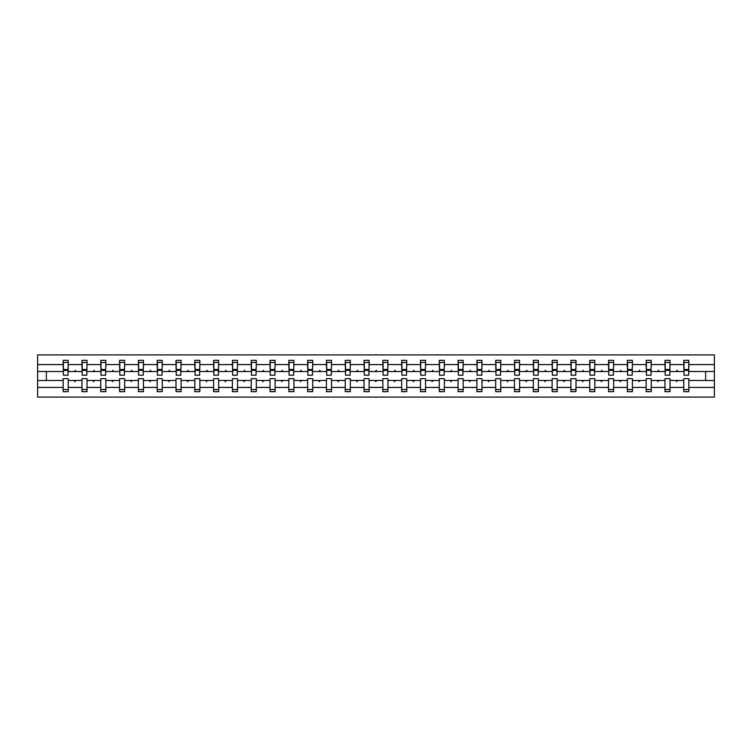 <?xml version="1.0" encoding="UTF-8"?>
<svg xmlns="http://www.w3.org/2000/svg" width="752" height="752" viewBox="0 0 752 752"><rect width="100%" height="100%" fill="white"/><g stroke="black" fill="none" stroke-linecap="round" stroke-linejoin="round"><path stroke-width="1.13" d="M683.775 387.421L670.032 387.421L670.032 378.651L664.975 378.651L664.975 387.421L651.232 387.421L651.232 378.651L646.165 378.651L646.165 387.421L632.423 387.421L632.423 378.651L627.356 378.651L627.356 387.421L613.613 387.421L613.613 378.651L608.556 378.651L608.556 387.421L594.813 387.421L594.813 378.651L589.747 378.651L589.747 387.421L576.004 387.421L576.004 378.651L570.937 378.651L570.937 387.421L557.194 387.421L557.194 378.651L552.128 378.651L552.128 387.421L538.385 387.421L538.385 378.651L533.328 378.651L533.328 387.421L519.585 387.421L519.585 378.651L514.518 378.651L514.518 387.421L500.776 387.421L500.776 378.651L495.709 378.651L495.709 387.421L481.966 387.421L481.966 378.651L476.909 378.651L476.909 387.421L463.166 387.421L463.166 378.651L458.1 378.651L458.1 387.421L444.357 387.421L444.357 378.651L439.29 378.651L439.29 387.421L425.547 387.421L425.547 378.651L420.481 378.651L420.481 387.421L406.738 387.421L406.738 378.651L401.681 378.651L401.681 387.421L387.938 387.421L387.938 378.651L382.871 378.651L382.871 387.421L369.129 387.421L369.129 378.651L364.062 378.651L364.062 387.421L350.319 387.421L350.319 378.651L345.262 378.651L345.262 387.421L331.519 387.421L331.519 378.651L326.453 378.651L326.453 387.421L312.71 387.421L312.71 378.651L307.643 378.651L307.643 387.421L293.9 387.421L293.9 378.651L288.834 378.651L288.834 387.421L275.091 387.421L275.091 378.651L270.034 378.651L270.034 387.421L256.291 387.421L256.291 378.651L251.224 378.651L251.224 387.421L237.482 387.421L237.482 378.651L232.415 378.651L232.415 387.421L218.672 387.421L218.672 378.651L213.615 378.651L213.615 387.421L199.872 387.421L199.872 378.651L194.806 378.651L194.806 387.421L181.063 387.421L181.063 378.651L175.996 378.651L175.996 387.421L162.253 387.421L162.253 378.651L157.187 378.651L157.187 387.421L143.444 387.421L143.444 378.651L138.387 378.651L138.387 387.421L124.644 387.421L124.644 378.651L119.577 378.651L119.577 387.421L105.835 387.421L105.835 378.651L100.768 378.651L100.768 387.421L87.025 387.421L87.025 378.651L81.968 378.651L81.968 380.465L68.225 380.465L68.225 378.651L63.159 378.651L63.159 387.421L37.6 387.421L37.6 397.094L714.4 397.094L714.4 387.421L688.841 387.421L688.841 391.67L683.775 391.67L683.775 380.465L676.17 380.465L676.603 381.668L677.646 380.465M688.841 387.421L688.841 378.651L683.775 378.651L683.775 380.465M714.4 387.421L714.4 371.535L688.841 371.535L688.841 360.33L683.775 360.33L683.775 364.579L670.032 364.579L669.797 373.349M684.019 373.349L683.775 364.579M664.975 387.421L664.975 391.67L670.032 391.67L670.032 387.421M670.032 364.579L670.032 360.33L664.975 360.33L664.975 364.579L651.232 364.579L650.988 373.349M665.21 373.349L664.975 364.579M646.165 387.421L646.165 391.67L651.232 391.67L651.232 387.421M651.232 364.579L651.232 360.33L646.165 360.33L646.165 364.579L632.423 364.579L632.178 373.349M646.41 373.349L646.165 364.579M627.356 387.421L627.356 391.67L632.423 391.67L632.423 387.421M632.423 364.579L632.423 360.33L627.356 360.33L627.356 364.579L613.613 364.579L613.378 373.349M627.6 373.349L627.356 364.579M608.556 387.421L608.556 391.67L613.613 391.67L613.613 387.421M613.613 364.579L613.613 360.33L608.556 360.33L608.556 364.579L594.813 364.579L594.569 373.349M608.791 373.349L608.556 364.579M589.747 387.421L589.747 391.67L594.813 391.67L594.813 387.421M594.813 364.579L594.813 360.33L589.747 360.33L589.747 364.579L576.004 364.579L575.759 373.349M589.991 373.349L589.747 364.579M570.937 387.421L570.937 391.67L576.004 391.67L576.004 387.421M576.004 364.579L576.004 360.33L570.937 360.33L570.937 364.579L557.194 364.579L556.95 373.349M571.182 373.349L570.937 364.579M552.128 387.421L552.128 391.67L557.194 391.67L557.194 387.421M557.194 364.579L557.194 360.33L552.128 360.33L552.128 364.579L538.385 364.579L538.15 373.349M552.372 373.349L552.128 364.579M533.328 387.421L533.328 391.67L538.385 391.67L538.385 387.421M538.385 364.579L538.385 360.33L533.328 360.33L533.328 364.579L519.585 364.579L519.341 373.349M533.563 373.349L533.328 364.579M514.518 387.421L514.518 391.67L519.585 391.67L519.585 387.421M519.585 364.579L519.585 360.33L514.518 360.33L514.518 364.579L500.776 364.579L500.531 373.349M514.763 373.349L514.518 364.579M495.709 387.421L495.709 391.67L500.776 391.67L500.776 387.421M500.776 364.579L500.776 360.33L495.709 360.33L495.709 364.579L481.966 364.579L481.731 373.349M495.953 373.349L495.709 364.579M476.909 387.421L476.909 391.67L481.966 391.67L481.966 387.421M481.966 364.579L481.966 360.33L476.909 360.33L476.909 364.579L463.166 364.579L462.922 373.349M477.144 373.349L476.909 364.579M458.1 387.421L458.1 391.67L463.166 391.67L463.166 387.421M463.166 364.579L463.166 360.33L458.1 360.33L458.1 364.579L444.357 364.579L444.112 373.349M458.344 373.349L458.1 364.579M439.29 387.421L439.29 391.67L444.357 391.67L444.357 387.421M444.357 364.579L444.357 360.33L439.29 360.33L439.29 364.579L425.547 364.579L425.303 373.349M439.535 373.349L439.29 364.579M420.481 387.421L420.481 391.67L425.547 391.67L425.547 387.421M425.547 364.579L425.547 360.33L420.481 360.33L420.481 364.579L406.738 364.579L406.503 373.349M420.725 373.349L420.481 364.579M401.681 387.421L401.681 391.67L406.738 391.67L406.738 387.421M406.738 364.579L406.738 360.33L401.681 360.33L401.681 364.579L387.938 364.579L387.694 373.349M401.916 373.349L401.681 364.579M382.871 387.421L382.871 391.67L387.938 391.67L387.938 387.421M387.938 364.579L387.938 360.33L382.871 360.33L382.871 364.579L369.129 364.579L368.884 373.349M383.116 373.349L382.871 364.579M364.062 387.421L364.062 391.67L369.129 391.67L369.129 387.421M369.129 364.579L369.129 360.33L364.062 360.33L364.062 364.579L350.319 364.579L350.084 373.349M364.306 373.349L364.062 364.579M345.262 387.421L345.262 391.67L350.319 391.67L350.319 387.421M350.319 364.579L350.319 360.33L345.262 360.33L345.262 364.579L331.519 364.579L331.275 373.349M345.497 373.349L345.262 364.579M326.453 387.421L326.453 391.67L331.519 391.67L331.519 387.421M331.519 364.579L331.519 360.33L326.453 360.33L326.453 364.579L312.71 364.579L312.465 373.349M326.697 373.349L326.453 364.579M307.643 387.421L307.643 391.67L312.71 391.67L312.71 387.421M312.71 364.579L312.71 360.33L307.643 360.33L307.643 364.579L293.9 364.579L293.656 373.349M307.888 373.349L307.643 364.579M288.834 387.421L288.834 391.67L293.9 391.67L293.9 387.421M293.9 364.579L293.9 360.33L288.834 360.33L288.834 364.579L275.091 364.579L274.856 373.349M289.078 373.349L288.834 364.579M270.034 387.421L270.034 391.67L275.091 391.67L275.091 387.421M275.091 364.579L275.091 360.33L270.034 360.33L270.034 364.579L256.291 364.579L256.047 373.349M270.269 373.349L270.034 364.579M251.224 387.421L251.224 391.67L256.291 391.67L256.291 387.421M256.291 364.579L256.291 360.33L251.224 360.33L251.224 364.579L237.482 364.579L237.237 373.349M251.469 373.349L251.224 364.579M232.415 387.421L232.415 391.67L237.482 391.67L237.482 387.421M237.482 364.579L237.482 360.33L232.415 360.33L232.415 364.579L218.672 364.579L218.437 373.349M232.659 373.349L232.415 364.579M213.615 387.421L213.615 391.67L218.672 391.67L218.672 387.421M218.672 364.579L218.672 360.33L213.615 360.33L213.615 364.579L199.872 364.579L199.628 373.349M213.85 373.349L213.615 364.579M194.806 387.421L194.806 391.67L199.872 391.67L199.872 387.421M199.872 364.579L199.872 360.33L194.806 360.33L194.806 364.579L181.063 364.579L180.818 373.349M195.05 373.349L194.806 364.579M175.996 387.421L175.996 391.67L181.063 391.67L181.063 387.421M181.063 364.579L181.063 360.33L175.996 360.33L175.996 364.579L162.253 364.579L162.009 373.349M176.241 373.349L175.996 364.579M157.187 387.421L157.187 391.67L162.253 391.67L162.253 387.421M162.253 364.579L162.253 360.33L157.187 360.33L157.187 364.579L143.444 364.579L143.209 373.349M157.431 373.349L157.187 364.579M138.387 387.421L138.387 391.67L143.444 391.67L143.444 387.421M143.444 364.579L143.444 360.33L138.387 360.33L138.387 364.579L124.644 364.579L124.4 373.349M138.622 373.349L138.387 364.579M119.577 387.421L119.577 391.67L124.644 391.67L124.644 387.421M124.644 364.579L124.644 360.33L119.577 360.33L119.577 364.579L105.835 364.579L105.59 373.349M119.822 373.349L119.577 364.579M100.768 387.421L100.768 391.67L105.835 391.67L105.835 387.421M105.835 364.579L105.835 360.33L100.768 360.33L100.768 364.579L87.025 364.579L86.79 373.349M101.012 373.349L100.768 364.579M87.025 387.421L87.025 391.67L81.968 391.67L81.968 380.465M87.025 364.579L87.025 360.33L81.968 360.33L81.968 364.579L68.225 364.579L68.225 360.33L63.159 360.33L63.159 364.579L37.6 364.579L37.6 354.906L714.4 354.906L714.4 364.579L688.841 364.579M82.203 373.349L81.968 364.579M63.159 387.421L63.159 391.67L68.225 391.67L68.225 380.465M63.403 373.349L63.159 364.579M688.841 371.535L688.597 373.349M81.968 387.421L68.225 387.421M676.17 380.465L670.032 380.465M683.775 371.535L677.646 371.535L677.204 370.332L676.17 371.535L670.032 371.535M676.17 371.535L677.646 371.535M657.361 380.465L657.803 381.668L658.837 380.465L651.232 380.465M664.975 380.465L658.837 380.465M664.975 371.535L658.837 371.535L658.404 370.332L657.361 371.535L651.232 371.535M657.361 371.535L658.837 371.535M638.551 380.465L638.993 381.668L640.037 380.465L632.423 380.465M646.165 380.465L640.037 380.465M646.165 371.535L640.037 371.535L639.595 370.332L638.551 371.535L632.423 371.535M638.551 371.535L640.037 371.535M619.751 380.465L620.184 381.668L621.227 380.465L613.613 380.465M627.356 380.465L621.227 380.465M627.356 371.535L621.227 371.535L620.785 370.332L619.751 371.535L613.613 371.535M619.751 371.535L621.227 371.535M600.942 380.465L601.374 381.668L602.418 380.465L594.813 380.465M608.556 380.465L602.418 380.465M608.556 371.535L602.418 371.535L601.985 370.332L600.942 371.535L594.813 371.535M600.942 371.535L602.418 371.535M582.133 380.465L582.574 381.668L583.618 380.465L576.004 380.465M589.747 380.465L583.618 380.465M589.747 371.535L583.618 371.535L583.176 370.332L582.133 371.535L576.004 371.535M582.133 371.535L583.618 371.535M563.323 380.465L563.765 381.668L564.808 380.465L557.194 380.465M570.937 380.465L564.808 380.465M570.937 371.535L564.808 371.535L564.367 370.332L563.323 371.535L557.194 371.535M563.323 371.535L564.808 371.535M544.523 380.465L544.956 381.668L545.999 380.465L538.385 380.465M552.128 380.465L545.999 380.465M552.128 371.535L545.999 371.535L545.557 370.332L544.523 371.535L538.385 371.535M544.523 371.535L545.999 371.535M525.714 380.465L526.156 381.668L527.19 380.465L519.585 380.465M533.328 380.465L527.19 380.465M533.328 371.535L527.19 371.535L526.757 370.332L525.714 371.535L519.585 371.535M525.714 371.535L527.19 371.535M506.904 380.465L507.346 381.668L508.39 380.465L500.776 380.465M514.518 380.465L508.39 380.465M514.518 371.535L508.39 371.535L507.948 370.332L506.904 371.535L500.776 371.535M506.904 371.535L508.39 371.535M488.104 380.465L488.537 381.668L489.58 380.465L481.966 380.465M495.709 380.465L489.58 380.465M495.709 371.535L489.58 371.535L489.138 370.332L488.104 371.535L481.966 371.535M488.104 371.535L489.58 371.535M469.295 380.465L469.727 381.668L470.771 380.465L463.166 380.465M476.909 380.465L470.771 380.465M476.909 371.535L470.771 371.535L470.338 370.332L469.295 371.535L463.166 371.535M469.295 371.535L470.771 371.535M450.486 380.465L450.927 381.668L451.971 380.465L444.357 380.465M458.1 380.465L451.971 380.465M458.1 371.535L451.971 371.535L451.529 370.332L450.486 371.535L444.357 371.535M450.486 371.535L451.971 371.535M431.676 380.465L432.118 381.668L433.161 380.465L425.547 380.465M439.29 380.465L433.161 380.465M439.29 371.535L433.161 371.535L432.72 370.332L431.676 371.535L425.547 371.535M431.676 371.535L433.161 371.535M412.876 380.465L413.309 381.668L414.352 380.465L406.738 380.465M420.481 380.465L414.352 380.465M420.481 371.535L414.352 371.535L413.91 370.332L412.876 371.535L406.738 371.535M412.876 371.535L414.352 371.535M394.067 380.465L394.509 381.668L395.543 380.465L387.938 380.465M401.681 380.465L395.543 380.465M401.681 371.535L395.543 371.535L395.11 370.332L394.067 371.535L387.938 371.535M394.067 371.535L395.543 371.535M375.257 380.465L375.699 381.668L376.743 380.465L369.129 380.465M382.871 380.465L376.743 380.465M382.871 371.535L376.743 371.535L376.301 370.332L375.257 371.535L369.129 371.535M375.257 371.535L376.743 371.535M356.457 380.465L356.89 381.668L357.933 380.465L350.319 380.465M364.062 380.465L357.933 380.465M364.062 371.535L357.933 371.535L357.491 370.332L356.457 371.535L350.319 371.535M356.457 371.535L357.933 371.535M337.648 380.465L338.09 381.668L339.124 380.465L331.519 380.465M345.262 380.465L339.124 380.465M345.262 371.535L339.124 371.535L338.691 370.332L337.648 371.535L331.519 371.535M337.648 371.535L339.124 371.535M318.839 380.465L319.28 381.668L320.324 380.465L312.71 380.465M326.453 380.465L320.324 380.465M326.453 371.535L320.324 371.535L319.882 370.332L318.839 371.535L312.71 371.535M318.839 371.535L320.324 371.535M300.029 380.465L300.471 381.668L301.514 380.465L293.9 380.465M307.643 380.465L301.514 380.465M307.643 371.535L301.514 371.535L301.073 370.332L300.029 371.535L293.9 371.535M300.029 371.535L301.514 371.535M281.229 380.465L281.662 381.668L282.705 380.465L275.091 380.465M288.834 380.465L282.705 380.465M288.834 371.535L282.705 371.535L282.273 370.332L281.229 371.535L275.091 371.535M281.229 371.535L282.705 371.535M262.42 380.465L262.862 381.668L263.896 380.465L256.291 380.465M270.034 380.465L263.896 380.465M270.034 371.535L263.896 371.535L263.463 370.332L262.42 371.535L256.291 371.535M262.42 371.535L263.896 371.535M243.61 380.465L244.052 381.668L245.096 380.465L237.482 380.465M251.224 380.465L245.096 380.465M251.224 371.535L245.096 371.535L244.654 370.332L243.61 371.535L237.482 371.535M243.61 371.535L245.096 371.535M224.81 380.465L225.243 381.668L226.286 380.465L218.672 380.465M232.415 380.465L226.286 380.465M232.415 371.535L226.286 371.535L225.844 370.332L224.81 371.535L218.672 371.535M224.81 371.535L226.286 371.535M206.001 380.465L206.443 381.668L207.477 380.465L199.872 380.465M213.615 380.465L207.477 380.465M213.615 371.535L207.477 371.535L207.044 370.332L206.001 371.535L199.872 371.535M206.001 371.535L207.477 371.535M187.192 380.465L187.633 381.668L188.677 380.465L181.063 380.465M194.806 380.465L188.677 380.465M194.806 371.535L188.677 371.535L188.235 370.332L187.192 371.535L181.063 371.535M187.192 371.535L188.677 371.535M168.382 380.465L168.824 381.668L169.867 380.465L162.253 380.465M175.996 380.465L169.867 380.465M175.996 371.535L169.867 371.535L169.426 370.332L168.382 371.535L162.253 371.535M168.382 371.535L169.867 371.535M149.582 380.465L150.015 381.668L151.058 380.465L143.444 380.465M157.187 380.465L151.058 380.465M157.187 371.535L151.058 371.535L150.626 370.332L149.582 371.535L143.444 371.535M149.582 371.535L151.058 371.535M130.773 380.465L131.215 381.668L132.249 380.465L124.644 380.465M138.387 380.465L132.249 380.465M138.387 371.535L132.249 371.535L131.816 370.332L130.773 371.535L124.644 371.535M130.773 371.535L132.249 371.535M111.963 380.465L112.405 381.668L113.449 380.465L105.835 380.465M119.577 380.465L113.449 380.465M119.577 371.535L113.449 371.535L113.007 370.332L111.963 371.535L105.835 371.535M111.963 371.535L113.449 371.535M93.163 380.465L93.596 381.668L94.639 380.465L87.025 380.465M100.768 380.465L94.639 380.465M100.768 371.535L94.639 371.535L94.197 370.332L93.163 371.535L87.025 371.535M93.163 371.535L94.639 371.535M74.354 380.465L74.796 381.668L75.83 380.465M81.968 371.535L75.83 371.535L75.397 370.332L74.354 371.535L68.225 371.535L68.225 364.579M74.354 371.535L75.83 371.535M68.225 371.535L67.981 373.349M63.159 380.465L37.6 380.465L37.6 364.579M37.6 387.421L37.6 380.465M63.159 371.535L37.6 371.535M714.4 371.535L714.4 364.579M46.398 380.465L46.398 371.535M705.602 371.535L705.602 380.465L688.841 380.465M714.4 380.465L705.602 380.465M63.403 370.398L63.403 362.436L68.225 362.436L67.981 375.22L63.403 375.22L63.403 370.398L67.981 370.398M63.159 389.564L68.225 389.564M82.203 370.398L82.203 362.436L87.025 362.436L86.79 375.22L82.203 375.22L82.203 370.398L86.79 370.398M81.968 389.564L87.025 389.564M101.012 370.398L101.012 362.436L105.835 362.436L105.59 375.22L101.012 375.22L101.012 370.398L105.59 370.398M100.768 389.564L105.835 389.564M119.822 370.398L119.822 362.436L124.644 362.436L124.4 375.22L119.822 375.22L119.822 370.398L124.4 370.398M119.577 389.564L124.644 389.564M138.622 370.398L138.622 362.436L143.444 362.436L143.209 375.22L138.622 375.22L138.622 370.398L143.209 370.398M138.387 389.564L143.444 389.564M157.431 370.398L157.431 362.436L162.253 362.436L162.009 375.22L157.431 375.22L157.431 370.398L162.009 370.398M157.187 389.564L162.253 389.564M176.241 370.398L176.241 362.436L181.063 362.436L180.818 375.22L176.241 375.22L176.241 370.398L180.818 370.398M175.996 389.564L181.063 389.564M195.05 370.398L195.05 362.436L199.872 362.436L199.628 375.22L195.05 375.22L195.05 370.398L199.628 370.398M194.806 389.564L199.872 389.564M213.85 370.398L213.85 362.436L218.672 362.436L218.437 375.22L213.85 375.22L213.85 370.398L218.437 370.398M213.615 389.564L218.672 389.564M232.659 370.398L232.659 362.436L237.482 362.436L237.237 375.22L232.659 375.22L232.659 370.398L237.237 370.398M232.415 389.564L237.482 389.564M251.469 370.398L251.469 362.436L256.291 362.436L256.047 375.22L251.469 375.22L251.469 370.398L256.047 370.398M251.224 389.564L256.291 389.564M270.269 370.398L270.269 362.436L275.091 362.436L274.856 375.22L270.269 375.22L270.269 370.398L274.856 370.398M270.034 389.564L275.091 389.564M289.078 370.398L289.078 362.436L293.9 362.436L293.656 375.22L289.078 375.22L289.078 370.398L293.656 370.398M288.834 389.564L293.9 389.564M307.888 370.398L307.888 362.436L312.71 362.436L312.465 375.22L307.888 375.22L307.888 370.398L312.465 370.398M307.643 389.564L312.71 389.564M326.697 370.398L326.697 362.436L331.519 362.436L331.275 375.22L326.697 375.22L326.697 370.398L331.275 370.398M326.453 389.564L331.519 389.564M345.497 370.398L345.497 362.436L350.319 362.436L350.084 375.22L345.497 375.22L345.497 370.398L350.084 370.398M345.262 389.564L350.319 389.564M364.306 370.398L364.306 362.436L369.129 362.436L368.884 375.22L364.306 375.22L364.306 370.398L368.884 370.398M364.062 389.564L369.129 389.564M383.116 370.398L383.116 362.436L387.938 362.436L387.694 375.22L383.116 375.22L383.116 370.398L387.694 370.398M382.871 389.564L387.938 389.564M401.916 370.398L401.916 362.436L406.738 362.436L406.503 375.22L401.916 375.22L401.916 370.398L406.503 370.398M401.681 389.564L406.738 389.564M420.725 370.398L420.725 362.436L425.547 362.436L425.303 375.22L420.725 375.22L420.725 370.398L425.303 370.398M420.481 389.564L425.547 389.564M439.535 370.398L439.535 362.436L444.357 362.436L444.112 375.22L439.535 375.22L439.535 370.398L444.112 370.398M439.29 389.564L444.357 389.564M458.344 370.398L458.344 362.436L463.166 362.436L462.922 375.22L458.344 375.22L458.344 370.398L462.922 370.398M458.1 389.564L463.166 389.564M477.144 370.398L477.144 362.436L481.966 362.436L481.731 375.22L477.144 375.22L477.144 370.398L481.731 370.398M476.909 389.564L481.966 389.564M495.953 370.398L495.953 362.436L500.776 362.436L500.531 375.22L495.953 375.22L495.953 370.398L500.531 370.398M495.709 389.564L500.776 389.564M514.763 370.398L514.763 362.436L519.585 362.436L519.341 375.22L514.763 375.22L514.763 370.398L519.341 370.398M514.518 389.564L519.585 389.564M533.563 370.398L533.563 362.436L538.385 362.436L538.15 375.22L533.563 375.22L533.563 370.398L538.15 370.398M533.328 389.564L538.385 389.564M552.372 370.398L552.372 362.436L557.194 362.436L556.95 375.22L552.372 375.22L552.372 370.398L556.95 370.398M552.128 389.564L557.194 389.564M571.182 370.398L571.182 362.436L576.004 362.436L575.759 375.22L571.182 375.22L571.182 370.398L575.759 370.398M570.937 389.564L576.004 389.564M589.991 370.398L589.991 362.436L594.813 362.436L594.569 375.22L589.991 375.22L589.991 370.398L594.569 370.398M589.747 389.564L594.813 389.564M608.791 370.398L608.791 362.436L613.613 362.436L613.378 375.22L608.791 375.22L608.791 370.398L613.378 370.398M608.556 389.564L613.613 389.564M627.6 370.398L627.6 362.436L632.423 362.436L632.178 375.22L627.6 375.22L627.6 370.398L632.178 370.398M627.356 389.564L632.423 389.564M646.41 370.398L646.41 362.436L651.232 362.436L650.988 375.22L646.41 375.22L646.41 370.398L650.988 370.398M646.165 389.564L651.232 389.564M665.21 370.398L665.21 362.436L670.032 362.436L669.797 375.22L665.21 375.22L665.21 370.398L669.797 370.398M664.975 389.564L670.032 389.564M684.019 370.398L684.019 362.436L688.841 362.436L688.597 375.22L684.019 375.22L684.019 370.398L688.597 370.398M683.775 389.564L688.841 389.564M63.403 369.674L67.981 369.674M82.203 369.674L86.79 369.674M101.012 369.674L105.59 369.674M119.822 369.674L124.4 369.674M138.622 369.674L143.209 369.674M157.431 369.674L162.009 369.674M176.241 369.674L180.818 369.674M195.05 369.674L199.628 369.674M213.85 369.674L218.437 369.674M232.659 369.674L237.237 369.674M251.469 369.674L256.047 369.674M270.269 369.674L274.856 369.674M289.078 369.674L293.656 369.674M307.888 369.674L312.465 369.674M326.697 369.674L331.275 369.674M345.497 369.674L350.084 369.674M364.306 369.674L368.884 369.674M383.116 369.674L387.694 369.674M401.916 369.674L406.503 369.674M420.725 369.674L425.303 369.674M439.535 369.674L444.112 369.674M458.344 369.674L462.922 369.674M477.144 369.674L481.731 369.674M495.953 369.674L500.531 369.674M514.763 369.674L519.341 369.674M533.563 369.674L538.15 369.674M552.372 369.674L556.95 369.674M571.182 369.674L575.759 369.674M589.991 369.674L594.569 369.674M608.791 369.674L613.378 369.674M627.6 369.674L632.178 369.674M646.41 369.674L650.988 369.674M665.21 369.674L669.797 369.674M684.019 369.674L688.597 369.674M63.403 369.486L67.981 369.486M82.203 369.486L86.79 369.486M101.012 369.486L105.59 369.486M119.822 369.486L124.4 369.486M138.622 369.486L143.209 369.486M157.431 369.486L162.009 369.486M176.241 369.486L180.818 369.486M195.05 369.486L199.628 369.486M213.85 369.486L218.437 369.486M232.659 369.486L237.237 369.486M251.469 369.486L256.047 369.486M270.269 369.486L274.856 369.486M289.078 369.486L293.656 369.486M307.888 369.486L312.465 369.486M326.697 369.486L331.275 369.486M345.497 369.486L350.084 369.486M364.306 369.486L368.884 369.486M383.116 369.486L387.694 369.486M401.916 369.486L406.503 369.486M420.725 369.486L425.303 369.486M439.535 369.486L444.112 369.486M458.344 369.486L462.922 369.486M477.144 369.486L481.731 369.486M495.953 369.486L500.531 369.486M514.763 369.486L519.341 369.486M533.563 369.486L538.15 369.486M552.372 369.486L556.95 369.486M571.182 369.486L575.759 369.486M589.991 369.486L594.569 369.486M608.791 369.486L613.378 369.486M627.6 369.486L632.178 369.486M646.41 369.486L650.988 369.486M665.21 369.486L669.797 369.486M684.019 369.486L688.597 369.486"/></g></svg>
